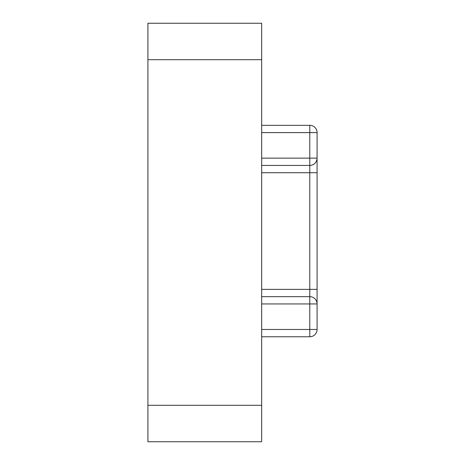 <?xml version="1.0" encoding="UTF-8"?>
<svg xmlns="http://www.w3.org/2000/svg" width="465" height="465" viewBox="0 0 465 465"><rect width="100%" height="100%" fill="white"/><g stroke="black" fill="none" stroke-linecap="round" stroke-linejoin="round"><path stroke-width="0.7" d="M147.922 441.75L147.922 405.294L261.661 405.294L261.661 441.75L147.922 441.75M147.922 59.706L147.922 23.25L261.661 23.25L261.661 59.706L147.922 59.706L147.922 405.294M261.661 59.706L261.661 405.294M261.661 125.323L309.783 125.323A7.289 7.289 0 0 1 317.078 132.612L317.078 329.47A7.289 7.289 0 0 1 309.783 336.759L261.661 336.759M261.661 289.37L309.783 289.37L309.783 165.424L261.661 165.424M261.661 296.658L309.783 296.658L309.783 289.37L317.078 289.37L317.078 303.953A7.289 7.289 0 0 0 309.783 296.658L309.783 303.953L261.661 303.953M261.661 158.135L309.783 158.135L309.783 165.424A7.289 7.289 0 0 0 317.078 158.135L317.078 172.713L261.661 172.713M317.078 158.135L309.783 158.135L309.783 132.612L261.661 132.612M261.661 329.47L309.783 329.47L309.783 303.953L317.078 303.953M317.078 132.612L309.783 132.612L309.783 125.323M309.783 336.759L309.783 329.47L317.078 329.47"/></g></svg>
